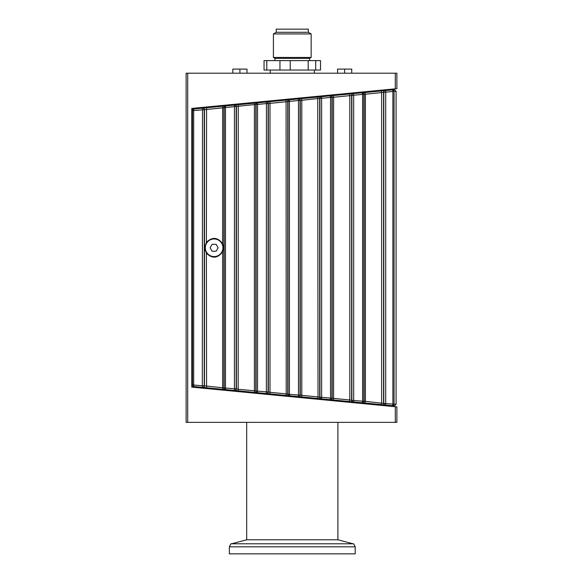 <?xml version="1.0" encoding="UTF-8"?>
<svg xmlns="http://www.w3.org/2000/svg" width="583" height="583" viewBox="0 0 583 583"><rect width="100%" height="100%" fill="white"/><g stroke="black" fill="none" stroke-linecap="round" stroke-linejoin="round"><path stroke-width="0.87" d="M246.675 422.362L246.675 539.778L337.9 539.778L337.9 422.362M229.374 553.85L355.2 553.85L355.2 546.825L229.374 546.825L229.374 553.85M378.01 405.061L378.01 404.289L394.414 405.87L396.09 404.296L394.37 405.863L385.217 404.981A1.574 1.574 -84.5 0 1 383.796 403.414L363.865 401.191A1.574 1.574 95.5 0 1 362.138 402.758L392.337 405.666A1.574 0.394 -84.5 0 0 392.884 404.099L383.796 403.414L383.796 92.129A1.574 1.574 -95.5 0 1 385.217 90.569L362.138 92.784A1.574 1.574 84.5 0 1 363.865 94.351L392.884 91.444A1.574 0.394 -95.5 0 0 392.337 89.877A1.574 1.574 84.5 0 1 394.057 91.444L396.09 91.254L394.37 89.687L384.984 90.591A1.574 1.574 84.5 0 0 383.563 92.15L383.563 403.392A1.574 1.574 -84.5 0 0 384.984 404.959L381.114 404.587L381.625 403.021L381.625 92.529L381.114 90.963L384.984 90.591M383.038 90.773L393.889 89.731M186.123 395.31L186.123 422.362L187.697 422.362L187.697 73.188L186.123 73.188L186.123 395.31M204.677 247.775L206.389 242.36C212.241 236.683 217.648 237.121 222.604 243.658L223.551 247.775L222.604 251.892C217.648 258.429 212.241 258.867 206.389 253.19L204.677 247.775A9.437 9.437 0 0 0 205.136 250.668M193.396 109.036L192.375 109.546L191.967 110.602L192.492 110.551A1.574 1.574 -95.5 0 1 193.913 108.985L193.396 109.036M191.967 384.948L192.375 386.004L193.913 386.558A1.574 1.574 -84.5 0 1 192.492 384.999L191.967 384.948L191.967 110.602M224.171 107.505A1.574 1.574 -95.5 0 1 225.592 105.938L202.512 108.161A1.574 1.574 84.5 0 1 204.239 109.721L256.09 104.43A1.574 1.574 -95.5 0 1 257.511 102.863L234.439 105.086A1.574 1.574 84.5 0 1 236.166 106.653L236.166 388.897A1.574 1.574 95.5 0 1 234.439 390.464L257.511 392.687A1.574 1.574 -84.5 0 1 256.09 391.12L254.407 390.821L254.407 392.388L257.256 392.658A1.574 1.574 95.5 0 1 255.835 391.098L255.835 104.452A1.574 1.574 84.5 0 1 257.256 102.885L254.407 103.162L254.407 390.821L238.192 389.269L238.258 390.829L234.679 390.486A1.574 1.574 95.5 0 0 236.406 388.919L225.483 388.045L225.592 389.612A1.574 1.574 -84.5 0 1 224.171 388.045L222.604 387.768L222.735 389.335L234.439 390.464L234.439 105.086L225.592 105.938L225.483 107.505L225.483 388.045L224.171 388.045L224.171 107.505M288.017 101.355A1.574 1.574 -95.5 0 1 289.438 99.788L266.373 102.01A1.574 1.574 84.5 0 1 268.093 103.577L298.474 100.502L298.292 98.935A1.574 1.574 84.5 0 1 300.019 100.502L319.943 98.279A1.574 1.574 -95.5 0 1 321.364 96.712L289.438 99.788L289.438 395.762A1.574 1.574 -84.5 0 1 288.017 394.195L286.217 393.868L286.085 395.434L321.364 398.83A1.574 1.574 -84.5 0 1 319.943 397.271L318.019 396.921L317.757 398.488L321.116 398.808A1.574 1.574 95.5 0 1 319.695 397.242L319.695 98.301A1.574 1.574 84.5 0 1 321.116 96.734L317.757 97.062L318.019 396.921L301.797 395.369L301.608 396.928L298.547 396.637A1.574 1.574 95.5 0 0 300.267 395.07L300.019 395.048A1.574 1.574 95.5 0 1 298.292 396.615L298.474 395.048L288.017 394.195L288.017 101.355M351.87 95.204A1.574 1.574 -95.5 0 1 353.291 93.637L330.218 95.86A1.574 1.574 84.5 0 1 331.938 97.427L362.568 94.351L362.138 92.784L353.291 93.637L353.684 95.204L353.684 400.339L353.291 401.906A1.574 1.574 -84.5 0 1 351.87 400.339L349.822 399.974L349.436 401.534L362.138 402.758L362.568 401.191L351.87 400.339L351.87 95.204M396.09 91.254L396.09 404.296L394.057 404.099A1.574 1.574 95.5 0 1 392.337 405.666L393.889 405.819M330.218 399.683L353.05 401.884A1.574 1.574 95.5 0 1 351.629 400.317L351.629 95.226A1.574 1.574 84.5 0 1 353.05 93.666L349.436 94.009L349.822 95.576L349.822 399.974L333.6 398.415L333.279 399.982L330.481 399.712A1.574 1.574 95.5 0 0 332.201 398.145L331.938 398.123A1.574 1.574 95.5 0 1 330.218 399.683L330.525 398.123L321.634 397.271L321.364 398.83L330.218 399.683M268.093 391.973A1.574 1.574 95.5 0 1 266.373 393.54L289.19 395.733A1.574 1.574 95.5 0 1 287.762 394.166L287.762 101.376A1.574 1.574 84.5 0 1 289.19 99.81L286.085 100.108L286.217 393.868L269.995 392.315L269.929 393.882L266.613 393.561A1.574 1.574 95.5 0 0 268.34 391.995L257.533 391.12L257.511 392.687L266.373 393.54L266.424 103.577L268.093 103.577L268.093 391.973M222.604 251.892L222.604 387.768L204.239 385.822A1.574 1.574 95.5 0 1 202.512 387.389L225.322 389.582A1.574 1.574 95.5 0 1 223.901 388.023L223.901 107.527A1.574 1.574 84.5 0 1 225.322 105.96L222.735 106.208L222.604 107.775L222.604 243.658M383.038 404.777L390.275 405.469M276.24 32.298L276.24 29.15L308.327 29.15L308.327 32.298L311.162 33.931L273.412 33.931L276.24 32.298L308.327 32.298M274.987 60.61L274.987 58.373L273.412 57.462L311.162 57.462L311.162 33.931M274.987 58.373L309.588 58.373L311.162 57.462M246.988 73.188L246.988 69.1L232.836 69.1L232.836 73.188M239.912 73.188L239.912 69.1M351.738 73.188L351.738 69.1L337.586 69.1L337.586 73.188M344.662 73.188L344.662 69.1M187.697 422.362L396.877 422.362L396.877 406.876L191.785 387.127L191.785 108.423L396.877 88.674L396.877 73.188L187.697 73.188M315.702 70.047L264.048 70.047L264.048 60.61L320.519 60.61L320.519 70.047L315.702 70.047L315.702 60.61M308.196 70.047L308.196 60.61M290.217 70.047L290.217 60.61M279.957 70.047L279.957 60.61M266.803 70.047L266.803 60.61M388.22 405.272L393.175 405.746M193.913 386.558L202.512 387.389L202.316 385.822L193.68 384.999A1.574 0.379 95.5 0 0 193.913 386.558M202.512 108.161L193.913 108.985A1.574 0.379 84.5 0 0 193.68 110.551L204.239 109.721L204.239 385.822L202.316 385.822L202.512 108.161M266.373 102.01L257.511 102.863L257.533 104.43L266.424 103.577L266.373 102.01M330.218 95.86L321.364 96.712L321.634 98.279L330.525 97.427L330.218 95.86M206.389 253.19L206.579 387.782L202.746 387.411A1.574 1.574 95.5 0 0 204.473 385.844L204.473 109.699A1.574 1.574 84.5 0 0 202.746 108.132L206.579 107.768L206.389 242.36M238.192 389.269L236.406 388.919L236.406 106.623A1.574 1.574 84.5 0 0 234.679 105.064L238.258 104.714L238.192 389.269M269.995 392.315L268.34 391.995L268.34 103.548A1.574 1.574 84.5 0 0 266.613 101.989L269.929 101.668L269.995 103.235L269.995 392.315M301.797 395.369L300.267 395.07L300.267 100.48A1.574 1.574 84.5 0 0 298.547 98.913L301.608 98.614L301.797 100.181L301.797 395.369M333.6 398.415L332.201 398.145L332.201 97.405A1.574 1.574 84.5 0 0 330.481 95.838L333.279 95.568L333.6 97.135L333.6 398.415M364.958 403.028L365.41 401.468L365.41 94.082L364.958 92.515L362.407 92.763A1.574 1.574 84.5 0 1 364.135 94.329L364.135 401.221A1.574 1.574 -84.5 0 1 362.407 402.787L364.958 403.028M378.01 91.261L378.01 90.489M395.303 88.827L395.303 73.188M395.303 422.362L395.303 406.723M212.117 251.237L210.12 247.775L212.117 244.313L216.111 244.313L218.115 247.775L216.111 251.237L212.117 251.237L210.12 247.775L212.117 244.313L216.111 244.313L218.115 247.775L216.111 251.237L212.117 251.237M205.311 247.775A8.811 8.811 0 0 0 218.523 255.405A8.811 8.811 0 0 0 218.523 240.145A8.811 8.811 0 0 0 205.311 247.775M298.452 100.473L300.019 100.502L300.019 395.048L298.474 395.048L298.474 100.502M337.9 539.778L352.868 543.786L231.706 543.786C231.313 543.174 230.533 544.187 229.374 546.825M193.68 384.999L192.492 384.999L192.492 110.551L193.68 110.551L193.68 384.999M394.057 404.099L392.884 404.099L392.884 91.444L394.057 91.444L394.057 404.099M257.533 391.12L256.09 391.12L256.09 104.43L257.533 104.43L257.533 391.12M321.634 397.271L319.943 397.271L319.943 98.279L321.634 98.279L321.634 397.271M385.217 90.569A1.574 0.364 84.5 0 1 385.735 92.129L385.735 403.414A1.574 0.364 95.5 0 1 385.217 404.981M331.938 398.123L330.525 398.123L330.525 97.427L331.938 97.427L331.938 398.123M363.865 401.191L362.568 401.191L362.568 94.351L363.865 94.351L363.865 401.191M246.675 539.778L231.706 543.786M352.868 543.786C353.262 543.174 354.034 544.187 355.2 546.825M273.412 57.462L273.412 33.931M314.303 73.188L314.303 70.047M270.264 73.188L270.264 70.047M309.588 60.61L309.588 58.373"/></g></svg>
